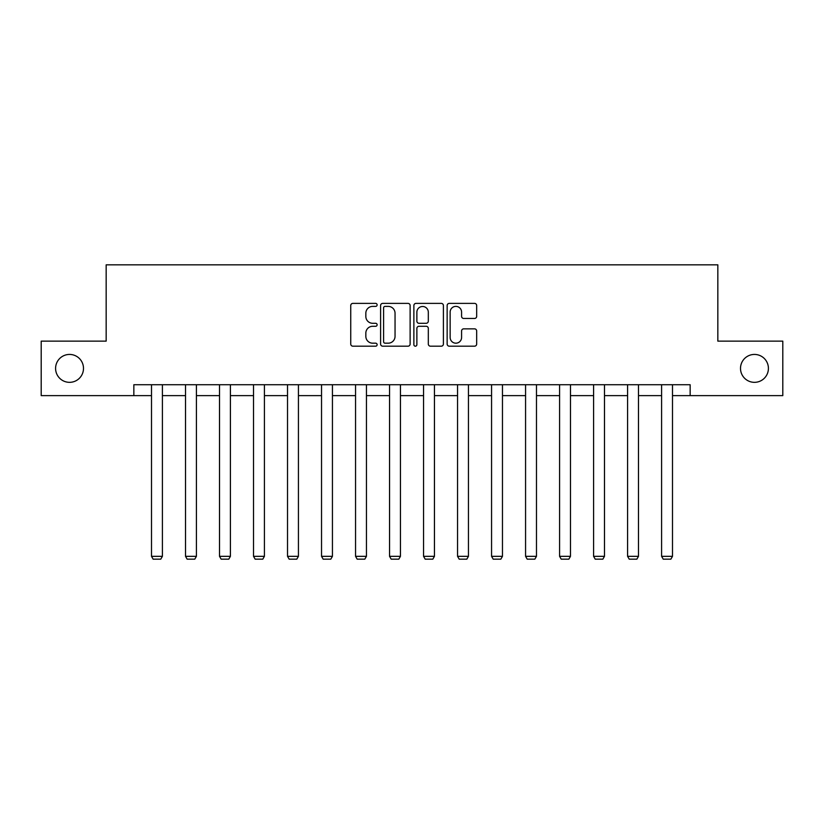 <?xml version="1.0" encoding="UTF-8"?>
<svg xmlns="http://www.w3.org/2000/svg" width="824" height="824" viewBox="0 0 824 824"><rect width="100%" height="100%" fill="white"/><g stroke="black" fill="none" stroke-linecap="round" stroke-linejoin="round"><path stroke-width="1.24" d="M377.124 304.88A1.494 1.494 0 0 0 375.62 303.387L352.888 303.387A2.142 2.142 0 0 0 350.746 305.529L350.746 344.041A2.142 2.142 0 0 0 352.888 346.183L375.62 346.183A1.494 1.494 0 0 0 377.124 344.679A1.494 1.494 0 0 0 375.62 343.186L372.685 343.186A6.85 6.85 0 0 1 365.835 336.336L365.835 333.123A6.85 6.85 0 0 1 372.685 326.283L375.62 326.283A1.494 1.494 0 0 0 377.124 324.78A1.494 1.494 0 0 0 375.62 323.286L372.685 323.286A6.85 6.85 0 0 1 365.835 316.437L365.835 313.223A6.85 6.85 0 0 1 372.685 306.384L375.62 306.384A1.494 1.494 0 0 0 377.124 304.88M740.508 368.38A13.946 13.946 0 0 0 754.465 382.336A13.946 13.946 0 0 0 768.411 368.38A13.946 13.946 0 0 0 754.465 354.433A13.946 13.946 0 0 0 740.508 368.38M55.589 368.38A13.946 13.946 0 0 0 69.535 382.336A13.946 13.946 0 0 0 83.492 368.38A13.946 13.946 0 0 0 69.535 354.433A13.946 13.946 0 0 0 55.589 368.38M474.531 318.466A2.142 2.142 0 0 0 476.674 316.334L476.674 305.529A2.142 2.142 0 0 0 474.531 303.387L449.286 303.387A2.142 2.142 0 0 0 447.144 305.529L447.144 344.041A2.142 2.142 0 0 0 449.286 346.183L474.531 346.183A2.142 2.142 0 0 0 476.674 344.041L476.674 330.991A2.142 2.142 0 0 0 474.531 328.848L463.727 328.848A2.142 2.142 0 0 0 461.584 330.991L461.584 337.459A5.727 5.727 0 0 1 455.868 343.186A5.727 5.727 0 0 1 450.141 337.459L450.141 312.1A5.727 5.727 0 0 1 455.868 306.384A5.727 5.727 0 0 1 461.584 312.1L461.584 316.334A2.142 2.142 0 0 0 463.727 318.466L474.531 318.466M133.849 395.633L41.2 395.633L41.2 341.136L106.162 341.136L106.162 264.834L717.838 264.834L717.838 341.136L782.8 341.136L782.8 395.633L690.151 395.633L690.151 384.726L133.849 384.726L133.849 395.633L151.503 395.633M410.125 305.529A2.142 2.142 0 0 0 407.983 303.387L382.738 303.387A2.142 2.142 0 0 0 380.595 305.529L380.595 344.041A2.142 2.142 0 0 0 382.738 346.183L407.983 346.183A2.142 2.142 0 0 0 410.125 344.041L410.125 305.529M416.017 303.387L441.262 303.387A2.142 2.142 0 0 1 443.405 305.529L443.405 344.041A2.142 2.142 0 0 1 441.262 346.183L430.458 346.183A2.142 2.142 0 0 1 428.315 344.041L428.315 328.416A2.142 2.142 0 0 0 426.173 326.283L419.004 326.283A2.142 2.142 0 0 0 416.872 328.416L416.872 344.679A1.494 1.494 0 0 1 415.368 346.183A1.494 1.494 0 0 1 413.875 344.679L413.875 305.529A2.142 2.142 0 0 1 416.017 303.387M162.4 395.633L185.513 395.633M196.411 395.633L219.514 395.633M230.411 395.633L253.524 395.633M264.422 395.633L287.524 395.633M298.432 395.633L321.535 395.633M332.433 395.633L355.546 395.633M366.443 395.633L389.546 395.633M400.443 395.633L423.557 395.633M434.454 395.633L457.557 395.633M468.454 395.633L491.567 395.633M502.465 395.633L525.568 395.633M536.476 395.633L559.578 395.633M570.476 395.633L593.589 395.633M604.486 395.633L627.589 395.633M638.487 395.633L661.6 395.633M672.497 395.633L690.151 395.633M385.096 306.384A1.494 1.494 0 0 0 383.593 307.877L383.593 341.682A1.494 1.494 0 0 0 385.096 343.186L388.197 343.186A6.85 6.85 0 0 0 395.046 336.336L395.046 313.223A6.85 6.85 0 0 0 388.197 306.384L385.096 306.384M428.315 312.214A5.727 5.727 0 0 0 422.588 306.487A5.727 5.727 0 0 0 416.872 312.214L416.872 321.144A2.142 2.142 0 0 0 419.004 323.286L426.173 323.286A2.142 2.142 0 0 0 428.315 321.144L428.315 312.214M162.4 384.726L162.4 556.334L151.503 556.334L151.503 384.726M162.4 556.334L160.762 559.166L153.14 559.166L151.503 556.334M196.411 384.726L196.411 556.334L185.513 556.334L185.513 384.726M196.411 556.334L194.773 559.166L187.141 559.166L185.513 556.334M230.411 384.726L230.411 556.334L219.514 556.334L219.514 384.726M230.411 556.334L228.784 559.166L221.151 559.166L219.514 556.334M264.422 384.726L264.422 556.334L253.524 556.334L253.524 384.726M264.422 556.334L262.784 559.166L255.152 559.166L253.524 556.334M298.432 384.726L298.432 556.334L287.524 556.334L287.524 384.726M298.432 556.334L296.794 559.166L289.162 559.166L287.524 556.334M332.433 384.726L332.433 556.334L321.535 556.334L321.535 384.726M332.433 556.334L330.795 559.166L323.173 559.166L321.535 556.334M366.443 384.726L366.443 556.334L355.546 556.334L355.546 384.726M366.443 556.334L364.805 559.166L357.173 559.166L355.546 556.334M400.443 384.726L400.443 556.334L389.546 556.334L389.546 384.726M400.443 556.334L398.816 559.166L391.184 559.166L389.546 556.334M434.454 384.726L434.454 556.334L423.557 556.334L423.557 384.726M434.454 556.334L432.816 559.166L425.184 559.166L423.557 556.334M468.454 384.726L468.454 556.334L457.557 556.334L457.557 384.726M468.454 556.334L466.827 559.166L459.195 559.166L457.557 556.334M502.465 384.726L502.465 556.334L491.567 556.334L491.567 384.726M502.465 556.334L500.827 559.166L493.205 559.166L491.567 556.334M536.476 384.726L536.476 556.334L525.568 556.334L525.568 384.726M536.476 556.334L534.838 559.166L527.206 559.166L525.568 556.334M570.476 384.726L570.476 556.334L559.578 556.334L559.578 384.726M570.476 556.334L568.848 559.166L561.216 559.166L559.578 556.334M604.486 384.726L604.486 556.334L593.589 556.334L593.589 384.726M604.486 556.334L602.849 559.166L595.216 559.166L593.589 556.334M638.487 384.726L638.487 556.334L627.589 556.334L627.589 384.726M638.487 556.334L636.859 559.166L629.227 559.166L627.589 556.334M672.497 384.726L672.497 556.334L661.6 556.334L661.6 384.726M672.497 556.334L670.86 559.166L663.238 559.166L661.6 556.334"/></g></svg>
